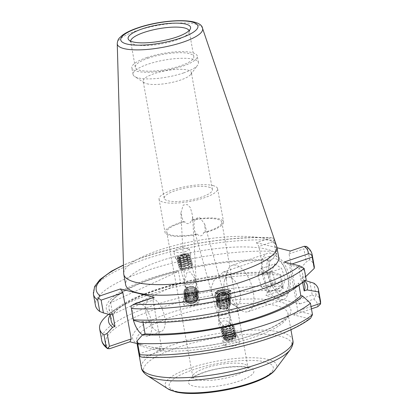 <?xml version="1.0" encoding="UTF-8"?>
<svg xmlns="http://www.w3.org/2000/svg" width="414" height="414" viewBox="0 0 414 414"><rect width="100%" height="100%" fill="white"/><g stroke="black" fill="none" stroke-linecap="round" stroke-linejoin="round"><path stroke-width="0.31" stroke-dasharray="2.07 1.55" d="M311.442 308.865L293.65 314.914L309.206 318.739A107.645 27.909 169.8 0 1 269.24 338.088A107.645 27.909 169.8 0 1 143.467 357.039L163.773 350.135L156.611 348.376A80.451 20.86 -10.2 0 0 254.703 334.507A80.451 20.86 -10.2 0 0 278.286 301.288A80.451 20.86 -10.2 0 0 168.695 313.341A80.451 20.86 -10.2 0 0 137.091 343.573A3.498 3.229 -60 0 1 139.44 343.868L139.44 343.868A3.498 3.229 -60 0 1 140.936 346.042A76.952 19.955 169.8 0 1 136.563 340.877A76.952 19.955 169.8 0 1 171.163 317.129A76.952 19.955 169.8 0 1 275.988 305.599A76.952 19.955 169.8 0 1 288.03 313.626A76.952 19.955 169.8 0 1 253.43 337.374A76.952 19.955 169.8 0 1 159.602 350.637L148.486 348.241L140.936 346.042M142.494 334.952A17.491 8.492 -108.8 0 0 145.086 336.163A17.491 8.492 -108.8 0 0 147.726 336.101A17.491 8.492 -108.8 0 0 150.887 319.323A17.491 8.492 -108.8 0 0 139.104 302.919A17.491 8.492 -108.8 0 0 138.105 302.763M158.402 331.635A17.491 8.492 -108.8 0 0 161.041 331.573A17.491 8.492 -108.8 0 0 164.208 314.795A17.491 8.492 -108.8 0 0 152.419 298.39A17.491 8.492 -108.8 0 0 149.78 298.453A17.491 8.492 -108.8 0 0 146.618 315.23A17.491 8.492 -108.8 0 0 158.402 331.635M218.685 317.864C218.157 317.145 218.985 316.384 221.169 315.582C225.144 314.485 228.011 314.397 229.77 315.333L230.081 317.993L227.778 326.682L224.445 327.443L219.12 319.779L218.685 317.864C220.445 318.796 223.312 318.713 227.286 317.616C229.47 316.813 230.298 316.053 229.77 315.333L229.335 313.419L224.01 305.755L220.678 306.515L218.375 315.204L218.913 325.192A5.77 4.036 -3.1 0 0 222.039 328.55A5.77 4.036 -3.1 0 0 227.855 328.167A5.77 4.036 -3.1 0 0 230.438 324.571A5.77 4.036 -3.1 0 0 227.307 321.212A5.77 4.036 -3.1 0 0 221.49 321.6A5.77 4.036 -3.1 0 0 218.913 325.192M218.152 294.416A5.77 4.036 -3.1 0 0 217.371 296.626A5.77 4.036 -3.1 0 0 220.496 299.979A5.77 4.036 -3.1 0 0 226.313 299.596A5.77 4.036 -3.1 0 0 228.895 296A5.77 4.036 -3.1 0 0 227.027 293.226M228.895 296L229.77 315.333M216.118 294.018A7.871 5.506 -3.1 0 0 215.275 296.74A7.871 5.506 -3.1 0 0 219.539 301.314A7.871 5.506 -3.1 0 0 227.472 300.792A7.871 5.506 -3.1 0 0 230.991 295.891A7.871 5.506 -3.1 0 0 228.932 292.434M203.75 232.508A27.981 7.255 -10.2 0 0 221.832 222.22A27.981 7.255 -10.2 0 0 217.448 219.301A27.981 7.255 -10.2 0 0 191.578 220.3L190.202 222.685C188.153 224.155 186.362 223.876 184.83 221.842A27.981 7.255 -10.2 0 0 166.749 232.13A27.981 7.255 -10.2 0 0 171.132 235.048A27.981 7.255 -10.2 0 0 197.002 234.05L199.113 235.726C201.514 236.223 203.062 235.152 203.75 232.508L205.328 232.575L204.651 224.041L199.584 217.303L195.75 218.53L193.959 222.277L194.435 230.407L196.117 234.676A29.73 7.711 169.8 0 1 169.683 235.54A29.73 7.711 169.8 0 1 165.031 232.44A29.73 7.711 169.8 0 1 183.252 221.775L180.892 213.019L183.236 205.018L187.361 204.563L190.357 207.611L192.603 215.808L192.463 219.674A29.73 7.711 169.8 0 1 218.897 218.809A29.73 7.711 169.8 0 1 223.55 221.909A29.73 7.711 169.8 0 1 205.328 232.575M236.001 345.499L239.618 342.766L234.039 341.509L227.653 342.725L224.036 345.462L229.615 346.715L236.001 345.499M227.188 341.027A7.871 1.972 164.6 0 0 237.827 336.277A7.871 1.972 164.6 0 0 233.299 335.713A7.871 1.972 164.6 0 0 222.654 340.468A7.871 1.972 164.6 0 0 227.188 341.027M274.958 255.495A20.985 10.19 71.2 0 1 289.101 275.181A20.985 10.19 71.2 0 1 285.303 295.311A20.985 10.19 71.2 0 1 282.136 295.394A20.985 10.19 71.2 0 1 267.998 275.708A20.985 10.19 71.2 0 1 271.796 255.573A20.985 10.19 71.2 0 1 274.958 255.495M226.903 271.832L230.381 274.549L232.207 279.895L237.538 309.501L236.668 311.851L234.081 311.732L222.732 305.967L212.325 294.654L211.383 287.233L213.934 280.423L223.156 272.107L226.903 271.832M195.977 281.442C196.505 282.162 195.677 282.922 193.493 283.725C189.524 284.827 186.652 284.91 184.892 283.973L185.327 285.893L190.652 293.552L193.985 292.791L196.288 284.102L195.977 281.442C194.218 280.511 191.351 280.594 187.376 281.691C185.193 282.493 184.365 283.254 184.892 283.973L184.582 281.313L186.885 272.624L190.217 271.863L195.543 279.528L196.169 281.83L192.603 215.808M191.185 295.498A5.77 1.449 -15.4 0 1 187.868 295.084A5.77 1.449 -15.4 0 1 195.672 291.596A5.77 1.449 -15.4 0 1 198.994 292.01A5.77 1.449 -15.4 0 1 191.185 295.498M180.866 258.119A5.77 1.449 -15.4 0 1 177.544 257.705A5.77 1.449 -15.4 0 1 185.348 254.222A5.77 1.449 -15.4 0 1 188.67 254.636A5.77 1.449 -15.4 0 1 180.866 258.119M185.57 299.664A5.77 4.036 176.9 0 1 188.153 296.067A5.77 4.036 176.9 0 1 193.969 295.684A5.77 4.036 176.9 0 1 197.095 299.043A5.77 4.036 176.9 0 1 194.518 302.634A5.77 4.036 176.9 0 1 188.701 303.022A5.77 4.036 176.9 0 1 185.57 299.664L184.892 283.973M185.658 251.686L179.272 252.902L173.689 251.645L177.311 248.912L183.697 247.696L189.276 248.954L185.658 251.686M180.049 258.828A7.871 1.972 -15.4 0 1 175.52 258.264A7.871 1.972 -15.4 0 1 186.16 253.513A7.871 1.972 -15.4 0 1 190.694 254.077A7.871 1.972 -15.4 0 1 180.049 258.828M184.83 221.842L183.252 221.775M187.397 302.355L183.754 304.937L189.136 306.355L195.744 305.128L199.388 302.541L194.006 301.123L187.397 302.355M195.672 303.829A7.871 5.506 176.9 0 1 187.744 304.352A7.871 5.506 176.9 0 1 183.474 299.777A7.871 5.506 176.9 0 1 186.993 294.877A7.871 5.506 176.9 0 1 194.927 294.349A7.871 5.506 176.9 0 1 199.191 298.929A7.871 5.506 176.9 0 1 195.672 303.829M212.915 185.56A29.73 7.711 169.8 0 1 217.567 188.66A29.73 7.711 169.8 0 1 197.245 199.879A29.73 7.711 169.8 0 1 163.701 202.291A29.73 7.711 169.8 0 1 159.048 199.191A29.73 7.711 169.8 0 1 179.371 187.972A29.73 7.711 169.8 0 1 212.915 185.56M143.467 357.039L142.214 357.184M183.516 72.952A33.229 8.616 -10.2 0 0 197.669 65.189A33.229 8.616 -10.2 0 0 198.461 62.695A33.229 8.616 -10.2 0 0 193.255 59.233A33.229 8.616 -10.2 0 0 147.995 64.211A33.229 8.616 -10.2 0 0 133.049 74.468A33.229 8.616 -10.2 0 0 134.659 76.528A33.229 8.616 -10.2 0 0 138.25 77.93A33.229 8.616 -10.2 0 0 183.516 72.952M146.986 83.783A24.483 6.35 -10.2 0 0 171.432 82.541A24.483 6.35 -10.2 0 0 190.766 74.396A24.483 6.35 -10.2 0 0 191.351 72.559A24.483 6.35 -10.2 0 0 187.516 70.002A24.483 6.35 -10.2 0 0 159.892 71.989A24.483 6.35 -10.2 0 0 143.151 81.227A24.483 6.35 -10.2 0 0 144.341 82.748A24.483 6.35 -10.2 0 0 146.986 83.783M208.573 187.035A24.483 6.35 169.8 0 1 212.408 189.591A24.483 6.35 169.8 0 1 195.667 198.829A24.483 6.35 169.8 0 1 168.043 200.816A24.483 6.35 169.8 0 1 164.208 198.265A24.483 6.35 169.8 0 1 180.949 189.022A24.483 6.35 169.8 0 1 208.573 187.035M130.658 41.141A29.73 7.711 -10.2 0 0 130.689 41.597A29.73 7.711 -10.2 0 0 131.254 42.709A29.73 7.711 -10.2 0 0 175.846 40.241A29.73 7.711 -10.2 0 0 189.074 32.308A29.73 7.711 -10.2 0 0 189.214 31.066A29.73 7.711 -10.2 0 0 189.084 30.631M148.667 58.022A29.73 7.711 -10.2 0 0 135.295 67.197A29.73 7.711 -10.2 0 0 151.151 71.136A29.73 7.711 -10.2 0 0 180.452 65.842A29.73 7.711 -10.2 0 0 193.819 56.666A29.73 7.711 -10.2 0 0 177.963 52.728A29.73 7.711 -10.2 0 0 148.667 58.022M146.794 57.562A33.229 8.616 -10.2 0 0 131.854 67.818A33.229 8.616 -10.2 0 0 149.573 72.217A33.229 8.616 -10.2 0 0 182.32 66.302A33.229 8.616 -10.2 0 0 197.261 56.045A33.229 8.616 -10.2 0 0 179.541 51.646A33.229 8.616 -10.2 0 0 146.794 57.562M278.7 257.296A77.739 20.157 -10.2 0 0 237.243 247.003A77.739 20.157 -10.2 0 0 160.632 260.836A77.739 20.157 -10.2 0 0 125.675 284.827M276.599 245.973A77.739 20.157 -10.2 0 0 158.733 250.279A77.739 20.157 -10.2 0 0 123.698 273.483M93.398 294.069A111.143 28.82 169.8 0 1 143.373 259.764A111.143 28.82 169.8 0 1 274.632 240.28L276.656 251.546L276.19 254.538L271.103 260.158L268.769 260.949L271.015 273.416L273.344 272.624A101.078 26.206 -10.2 0 0 154.018 290.349A101.078 26.206 -10.2 0 0 117.819 307.498A101.078 26.206 -10.2 0 0 110.16 315.142M273.344 272.624L279.75 274.342L280.889 275.062A111.143 28.82 -10.2 0 0 149.635 294.545A111.143 28.82 -10.2 0 0 109.829 313.403A111.143 28.82 -10.2 0 0 108.634 314.314M143.011 322.34L142.84 321.404A98.377 25.508 -10.2 0 0 258.393 304.119A98.377 25.508 -10.2 0 0 298.587 283.129L298.955 285.168M228 340.318A5.77 1.449 164.6 0 0 235.804 336.836A5.77 1.449 164.6 0 0 232.482 336.422A5.77 1.449 164.6 0 0 224.678 339.91A5.77 1.449 164.6 0 0 228 340.318M196.117 234.676L197.002 234.05M109.622 348.712A107.645 27.909 169.8 0 1 154.158 309.765A107.645 27.909 169.8 0 1 279.931 290.814L265.995 295.549L267.268 292.688L258.952 246.47L256.483 242.687L270.42 237.946A107.645 27.909 -10.2 0 0 144.646 256.903A107.645 27.909 -10.2 0 0 123.465 265.26M309.853 281.748L312.244 295.037L297.371 300.093L299.834 303.881L265.995 295.549M299.834 303.881L313.776 299.141A107.645 27.909 169.8 0 1 317.74 306.722M268.769 260.949A98.377 25.508 -10.2 0 0 163.194 275.062A98.377 25.508 -10.2 0 0 108.985 308.596A98.377 25.508 -10.2 0 0 112.737 313.993M271.015 273.416A98.377 25.508 -10.2 0 0 165.44 287.528A98.377 25.508 -10.2 0 0 111.226 321.067M110.647 302.727A98.377 25.508 169.8 0 1 178.465 271.351L180.556 282.99A98.377 25.508 169.8 0 0 112.737 314.361L110.647 302.727L178.465 271.351M256.483 242.687L276.976 247.727M276.656 251.546A111.143 28.82 -10.2 0 0 157.092 267.32A111.143 28.82 -10.2 0 0 95.427 305.335M296.036 287.326A101.078 26.206 -10.2 0 0 300.46 283.595L298.587 283.129M306.2 279.724L300.46 283.595M271.103 260.158A101.078 26.206 -10.2 0 0 151.778 277.882A101.078 26.206 -10.2 0 0 110.409 314.79M142.84 321.404L140.512 322.195M280.889 275.062L282.948 286.498A111.143 28.82 -10.2 0 0 163.38 302.267A111.143 28.82 -10.2 0 0 101.715 340.282M314.2 265.974A111.143 28.82 -10.2 0 0 309.693 259.676L307.664 248.41A111.143 28.82 169.8 0 1 312.172 254.703M302.629 282.451L301.909 278.446L304.818 277.458A101.078 26.206 -10.2 0 0 301.206 267.568L306.288 261.943L309.693 259.676M304.818 277.458L305.651 276.671M301.909 278.446A98.377 25.508 -10.2 0 0 302.629 273.757A98.377 25.508 -10.2 0 0 298.872 268.36L301.206 267.568M304.87 286.224A98.377 25.508 -10.2 0 0 301.118 280.827L298.872 268.36M304.621 280.971A101.078 26.206 -10.2 0 0 303.446 280.035L301.118 280.827M305.227 280.506L303.446 280.035M320.488 300.921A111.143 28.82 -10.2 0 0 315.98 294.628L313.921 283.192M276.19 254.538L273.825 241.414L258.952 246.47M267.268 292.688L282.141 287.626L279.75 274.342M290.323 251.013L289.055 253.88L297.371 300.093M289.055 253.88L303.928 248.824L306.288 261.943M312.487 314.676L297.816 311.064L289.505 264.846L304.171 268.458M293.65 314.914L297.816 311.064L311.033 306.572M292.03 263.987L289.505 264.846L284.139 262.046M133.52 320.322L131.217 307.54L152.989 300.134L161.305 346.352L139.534 353.753L137.205 340.8M135.031 303.809A17.491 8.492 -108.8 0 0 132.32 313.714M152.989 300.134L154.262 297.273M159.602 350.637A3.498 2.458 95.2 0 0 157.522 348.215A3.498 2.458 95.2 0 0 156.611 348.376L137.722 343.724M163.773 350.135L161.305 346.352M131.217 307.54L130.943 306.034M140.046 356.614L139.534 353.753M306.365 246.361L303.928 248.824M306.484 246.459L307.664 248.41M315.98 294.628L315.535 296.755L313.776 299.141M312.244 295.037L315.535 296.755M273.825 241.414L274.084 238.573M274.089 238.485L271.667 237.807L270.42 237.946M279.931 290.814L283.14 288.781L282.141 287.626M283.14 288.781L282.948 286.498M310.531 318.356L309.206 318.739M112.737 314.361L180.556 282.99M192.463 219.674L191.578 220.3M151.4 347.092L157.522 348.215C182.212 350.705 224.895 344.696 254.175 334.522C267.206 330.03 276.723 325.476 282.726 320.85L287.125 316.425L288.03 313.626L290.933 329.741M186.44 289.236A4.373 3.058 176.9 0 1 189.757 286.426A4.373 3.058 176.9 0 1 191.506 286.333A4.373 3.058 176.9 0 1 195.149 289.51A4.373 3.058 176.9 0 1 190.43 292.434A4.373 3.058 176.9 0 1 186.44 289.236M191.413 286.338A6.433 4.502 176.9 0 1 191.925 286.369A6.433 4.502 176.9 0 1 197.281 291.042A6.433 4.502 176.9 0 1 190.337 295.348A6.433 4.502 176.9 0 1 184.468 290.644A6.433 4.502 176.9 0 1 189.348 286.509A6.433 4.502 176.9 0 1 191.413 286.338M190.424 295.187A5.63 3.943 176.9 0 1 185.291 291.068A5.63 3.943 176.9 0 1 191.366 287.3A5.63 3.943 176.9 0 1 196.505 291.42A5.63 3.943 176.9 0 1 190.424 295.187M183.966 291.704A6.997 4.896 176.9 0 1 191.516 287.026A6.997 4.896 176.9 0 1 197.918 291.549A6.997 4.896 176.9 0 1 197.897 292.144A6.997 4.896 176.9 0 1 190.347 296.822A6.997 4.896 176.9 0 1 183.945 292.3A6.997 4.896 176.9 0 1 183.966 291.704M191.527 287.171A6.997 4.896 176.9 0 1 197.928 291.694A6.997 4.896 176.9 0 1 197.908 292.289A6.997 4.896 176.9 0 1 190.357 296.967A6.997 4.896 176.9 0 1 183.956 292.45A6.997 4.896 176.9 0 1 183.976 291.854A6.997 4.896 176.9 0 1 191.527 287.171M190.507 296.698A5.63 3.943 176.9 0 1 185.368 292.579A5.63 3.943 176.9 0 1 191.449 288.812A5.63 3.943 176.9 0 1 196.583 292.931A5.63 3.943 176.9 0 1 190.507 296.698M184.049 293.215A6.997 4.896 176.9 0 1 191.599 288.537A6.997 4.896 176.9 0 1 198.001 293.055A6.997 4.896 176.9 0 1 197.98 293.65A6.997 4.896 176.9 0 1 190.43 298.334A6.997 4.896 176.9 0 1 184.028 293.811A6.997 4.896 176.9 0 1 184.049 293.215M191.61 288.682A6.997 4.896 176.9 0 1 198.006 293.205A6.997 4.896 176.9 0 1 197.99 293.8A6.997 4.896 176.9 0 1 190.435 298.478A6.997 4.896 176.9 0 1 184.039 293.956A6.997 4.896 176.9 0 1 184.054 293.36A6.997 4.896 176.9 0 1 191.61 288.682M190.59 298.204A5.63 3.943 176.9 0 1 185.451 294.085A5.63 3.943 176.9 0 1 191.532 290.317A5.63 3.943 176.9 0 1 196.666 294.437A5.63 3.943 176.9 0 1 190.59 298.204M184.132 294.727A6.997 4.896 176.9 0 1 191.682 290.043A6.997 4.896 176.9 0 1 198.083 294.566A6.997 4.896 176.9 0 1 198.063 295.161A6.997 4.896 176.9 0 1 190.512 299.839A6.997 4.896 176.9 0 1 184.111 295.322A6.997 4.896 176.9 0 1 184.132 294.727M191.687 290.193A6.997 4.896 176.9 0 1 198.089 294.711A6.997 4.896 176.9 0 1 198.068 295.306A6.997 4.896 176.9 0 1 190.518 299.99A6.997 4.896 176.9 0 1 184.116 295.467A6.997 4.896 176.9 0 1 184.137 294.871A6.997 4.896 176.9 0 1 191.687 290.193M190.668 299.715A5.63 3.943 176.9 0 1 185.534 295.596A5.63 3.943 176.9 0 1 191.61 291.829A5.63 3.943 176.9 0 1 196.748 295.948A5.63 3.943 176.9 0 1 190.668 299.715M184.209 296.233A6.997 4.896 176.9 0 1 191.765 291.554A6.997 4.896 176.9 0 1 198.161 296.077A6.997 4.896 176.9 0 1 198.146 296.672A6.997 4.896 176.9 0 1 190.59 301.351A6.997 4.896 176.9 0 1 184.194 296.828A6.997 4.896 176.9 0 1 184.209 296.233M191.77 291.699A6.997 4.896 176.9 0 1 198.171 296.222A6.997 4.896 176.9 0 1 198.151 296.817A6.997 4.896 176.9 0 1 190.6 301.495A6.997 4.896 176.9 0 1 184.199 296.978A6.997 4.896 176.9 0 1 184.22 296.383A6.997 4.896 176.9 0 1 191.77 291.699M190.75 301.221A5.63 3.943 176.9 0 1 185.617 297.107A5.63 3.943 176.9 0 1 191.692 293.34A5.63 3.943 176.9 0 1 196.831 297.459A5.63 3.943 176.9 0 1 190.75 301.221M184.292 297.744A6.997 4.896 176.9 0 1 191.842 293.065A6.997 4.896 176.9 0 1 198.244 297.583A6.997 4.896 176.9 0 1 198.223 298.178A6.997 4.896 176.9 0 1 190.673 302.862A6.997 4.896 176.9 0 1 184.271 298.339A6.997 4.896 176.9 0 1 184.292 297.744M191.853 293.21A6.997 4.896 176.9 0 1 198.254 297.733A6.997 4.896 176.9 0 1 198.234 298.328A6.997 4.896 176.9 0 1 190.683 303.007A6.997 4.896 176.9 0 1 184.282 298.484A6.997 4.896 176.9 0 1 184.302 297.889A6.997 4.896 176.9 0 1 191.853 293.21M190.833 302.732A5.63 3.943 176.9 0 1 185.695 298.613A5.63 3.943 176.9 0 1 191.775 294.846A5.63 3.943 176.9 0 1 196.909 298.965A5.63 3.943 176.9 0 1 190.833 302.732M191.842 294.721A6.246 4.373 -3.1 0 0 185.099 298.903A6.246 4.373 -3.1 0 0 190.797 303.472A6.246 4.373 -3.1 0 0 197.54 299.291A6.246 4.373 -3.1 0 0 191.842 294.721M185.726 299.177A5.63 3.943 176.9 0 1 191.806 295.41A5.63 3.943 176.9 0 1 196.94 299.529A5.63 3.943 176.9 0 1 190.864 303.296A5.63 3.943 176.9 0 1 185.726 299.177M189.617 296.838L193.638 296.967L195.356 299.477L193.053 301.863L189.032 301.739L187.314 299.224L189.617 296.838L189.415 293.096L187.112 295.482L187.314 299.224M189.032 301.739L188.831 297.997L187.112 295.482M188.831 297.997L192.852 298.121L193.053 301.863M192.852 298.121L195.154 295.736L195.356 299.477M189.415 293.096L193.436 293.221L195.154 295.736M193.436 293.221L193.638 296.967M230.722 323.976A4.373 1.097 164.6 0 0 230.629 323.919A4.373 1.097 164.6 0 0 226.344 324.26A4.373 1.097 164.6 0 0 222.489 326.165A4.373 1.097 164.6 0 0 222.546 326.656A4.373 1.097 164.6 0 0 227.7 326.139A4.373 1.097 164.6 0 0 230.722 323.976M225.599 326.025A6.433 1.615 164.6 0 0 221.066 328.493A6.433 1.615 164.6 0 0 221.148 329.208A6.433 1.615 164.6 0 0 221.562 329.404A6.433 1.615 164.6 0 0 228.735 328.452A6.433 1.615 164.6 0 0 233.087 326.222A6.433 1.615 164.6 0 0 233.18 325.269A6.433 1.615 164.6 0 0 233.046 325.181A6.433 1.615 164.6 0 0 225.599 326.025M228.683 328.825A5.63 1.413 164.6 0 0 232.492 326.874A5.63 1.413 164.6 0 0 232.218 325.87A5.63 1.413 164.6 0 0 225.94 326.703A5.63 1.413 164.6 0 0 222.132 328.654A5.63 1.413 164.6 0 0 222.406 329.658A5.63 1.413 164.6 0 0 228.683 328.825M234.096 326.511A6.997 1.754 164.6 0 0 233.651 326.299A6.997 1.754 164.6 0 0 225.853 327.339A6.997 1.754 164.6 0 0 221.117 329.761A6.997 1.754 164.6 0 0 220.812 330.517A6.997 1.754 164.6 0 0 221.014 330.796A6.997 1.754 164.6 0 0 229.263 329.974A6.997 1.754 164.6 0 0 234.298 326.791A6.997 1.754 164.6 0 0 234.096 326.511M225.909 327.531A6.997 1.754 164.6 0 0 220.869 330.708A6.997 1.754 164.6 0 0 221.071 330.988A6.997 1.754 164.6 0 0 221.521 331.205A6.997 1.754 164.6 0 0 229.315 330.165A6.997 1.754 164.6 0 0 234.05 327.743A6.997 1.754 164.6 0 0 234.355 326.982A6.997 1.754 164.6 0 0 234.153 326.703A6.997 1.754 164.6 0 0 225.909 327.531M229.227 330.802A5.63 1.413 164.6 0 0 233.041 328.851A5.63 1.413 164.6 0 0 232.761 327.841A5.63 1.413 164.6 0 0 226.484 328.68A5.63 1.413 164.6 0 0 222.675 330.626A5.63 1.413 164.6 0 0 222.955 331.635A5.63 1.413 164.6 0 0 229.227 330.802M234.645 328.488A6.997 1.754 164.6 0 0 234.195 328.276A6.997 1.754 164.6 0 0 226.401 329.311A6.997 1.754 164.6 0 0 221.666 331.733A6.997 1.754 164.6 0 0 221.361 332.494A6.997 1.754 164.6 0 0 221.562 332.773A6.997 1.754 164.6 0 0 229.806 331.945A6.997 1.754 164.6 0 0 234.847 328.768A6.997 1.754 164.6 0 0 234.645 328.488M226.453 329.503A6.997 1.754 164.6 0 0 221.412 332.685A6.997 1.754 164.6 0 0 221.614 332.965A6.997 1.754 164.6 0 0 222.064 333.177A6.997 1.754 164.6 0 0 229.858 332.142A6.997 1.754 164.6 0 0 234.593 329.715A6.997 1.754 164.6 0 0 234.898 328.959A6.997 1.754 164.6 0 0 234.697 328.68A6.997 1.754 164.6 0 0 226.453 329.503M229.775 332.773A5.63 1.413 164.6 0 0 233.584 330.822A5.63 1.413 164.6 0 0 233.305 329.818A5.63 1.413 164.6 0 0 227.032 330.651A5.63 1.413 164.6 0 0 223.218 332.602A5.63 1.413 164.6 0 0 223.498 333.612A5.63 1.413 164.6 0 0 229.775 332.773M235.188 330.46A6.997 1.754 164.6 0 0 234.738 330.248A6.997 1.754 164.6 0 0 226.944 331.288A6.997 1.754 164.6 0 0 222.209 333.71A6.997 1.754 164.6 0 0 221.904 334.465A6.997 1.754 164.6 0 0 222.106 334.745A6.997 1.754 164.6 0 0 230.35 333.922A6.997 1.754 164.6 0 0 235.39 330.739A6.997 1.754 164.6 0 0 235.188 330.46M226.996 331.479A6.997 1.754 164.6 0 0 221.956 334.657A6.997 1.754 164.6 0 0 222.163 334.936A6.997 1.754 164.6 0 0 222.608 335.154A6.997 1.754 164.6 0 0 230.407 334.114A6.997 1.754 164.6 0 0 235.136 331.692A6.997 1.754 164.6 0 0 235.447 330.936A6.997 1.754 164.6 0 0 235.24 330.651A6.997 1.754 164.6 0 0 226.996 331.479M230.319 334.75A5.63 1.413 164.6 0 0 234.127 332.799A5.63 1.413 164.6 0 0 233.853 331.79A5.63 1.413 164.6 0 0 227.576 332.628A5.63 1.413 164.6 0 0 223.767 334.579A5.63 1.413 164.6 0 0 224.041 335.583A5.63 1.413 164.6 0 0 230.319 334.75M235.737 332.437A6.997 1.754 164.6 0 0 235.287 332.225A6.997 1.754 164.6 0 0 227.488 333.26A6.997 1.754 164.6 0 0 222.758 335.682A6.997 1.754 164.6 0 0 222.453 336.442A6.997 1.754 164.6 0 0 222.654 336.722A6.997 1.754 164.6 0 0 230.898 335.899A6.997 1.754 164.6 0 0 235.939 332.716A6.997 1.754 164.6 0 0 235.737 332.437M227.545 333.451A6.997 1.754 164.6 0 0 222.504 336.634A6.997 1.754 164.6 0 0 222.706 336.913A6.997 1.754 164.6 0 0 223.156 337.125A6.997 1.754 164.6 0 0 230.95 336.09A6.997 1.754 164.6 0 0 235.685 333.668A6.997 1.754 164.6 0 0 235.99 332.908A6.997 1.754 164.6 0 0 235.789 332.628A6.997 1.754 164.6 0 0 227.545 333.451M230.862 336.722A5.63 1.413 164.6 0 0 234.676 334.771A5.63 1.413 164.6 0 0 234.396 333.767A5.63 1.413 164.6 0 0 228.119 334.6A5.63 1.413 164.6 0 0 224.31 336.551A5.63 1.413 164.6 0 0 224.59 337.56A5.63 1.413 164.6 0 0 230.862 336.722M236.28 334.409A6.997 1.754 164.6 0 0 235.83 334.196A6.997 1.754 164.6 0 0 228.036 335.236A6.997 1.754 164.6 0 0 223.301 337.658A6.997 1.754 164.6 0 0 222.996 338.414A6.997 1.754 164.6 0 0 223.198 338.693A6.997 1.754 164.6 0 0 231.442 337.871A6.997 1.754 164.6 0 0 236.482 334.693A6.997 1.754 164.6 0 0 236.28 334.409M228.088 335.428A6.997 1.754 164.6 0 0 223.048 338.605A6.997 1.754 164.6 0 0 223.249 338.89A6.997 1.754 164.6 0 0 223.7 339.102A6.997 1.754 164.6 0 0 231.493 338.062A6.997 1.754 164.6 0 0 236.228 335.64A6.997 1.754 164.6 0 0 236.534 334.885A6.997 1.754 164.6 0 0 236.332 334.605A6.997 1.754 164.6 0 0 228.088 335.428M231.41 338.699A5.63 1.413 164.6 0 0 235.219 336.748A5.63 1.413 164.6 0 0 234.94 335.738A5.63 1.413 164.6 0 0 228.668 336.577A5.63 1.413 164.6 0 0 224.854 338.528A5.63 1.413 164.6 0 0 225.133 339.532A5.63 1.413 164.6 0 0 231.41 338.699M228.626 336.861A6.246 1.568 -15.4 0 1 235.592 335.935A6.246 1.568 -15.4 0 1 235.99 336.127A6.246 1.568 -15.4 0 1 235.721 337.229A6.246 1.568 -15.4 0 1 231.669 339.216A6.246 1.568 -15.4 0 1 224.952 340.204A6.246 1.568 -15.4 0 1 224.305 339.951A6.246 1.568 -15.4 0 1 224.398 339.025A6.246 1.568 -15.4 0 1 228.626 336.861M235.509 336.649A5.63 1.413 164.6 0 0 228.87 337.312A5.63 1.413 164.6 0 0 224.978 340.096A5.63 1.413 164.6 0 0 225.558 340.324A5.63 1.413 164.6 0 0 230.619 339.734A5.63 1.413 164.6 0 0 235.261 337.643A5.63 1.413 164.6 0 0 235.509 336.649M231.276 337.094L227.503 338.331L226.463 339.609L229.206 339.651L232.984 338.414L234.019 337.136L231.276 337.094L229.925 332.199L232.668 332.24L234.019 337.136M232.984 338.414L231.628 333.518L232.668 332.24M231.628 333.518L227.85 334.755L229.206 339.651M227.85 334.755L225.112 334.714L226.463 339.609M229.925 332.199L226.147 333.436L225.112 334.714M226.147 333.436L227.503 338.331M268.676 268.934A17.616 8.554 71.2 0 1 274.078 258.543A17.616 8.554 71.2 0 1 284.796 268.246A17.616 8.554 71.2 0 1 287.885 277.344A17.616 8.554 71.2 0 1 288.423 281.955A17.616 8.554 71.2 0 1 279.062 291.042A17.616 8.554 71.2 0 1 268.676 268.934M261.544 267.511A24.483 11.892 71.2 0 1 267.387 253.378A24.483 11.892 71.2 0 1 283.947 266.559A24.483 11.892 71.2 0 1 288.248 279.196A24.483 11.892 71.2 0 1 288.988 285.608A24.483 11.892 71.2 0 1 283.145 299.741A24.483 11.892 71.2 0 1 269.24 291.14A24.483 11.892 71.2 0 1 261.544 267.511M226.468 279.434A24.483 11.892 71.2 0 1 227.384 271.336A24.483 11.892 71.2 0 1 232.311 265.302A24.483 11.892 71.2 0 1 246.216 273.902A24.483 11.892 71.2 0 1 253.911 297.537A24.483 11.892 71.2 0 1 248.069 311.664A24.483 11.892 71.2 0 1 240.493 309.884A24.483 11.892 71.2 0 1 226.468 279.434M223.896 285.696A14.868 7.219 71.2 0 1 224.455 280.78A14.868 7.219 71.2 0 1 233.553 279.471A14.868 7.219 71.2 0 1 240.56 296.688A14.868 7.219 71.2 0 1 232.409 304.186A14.868 7.219 71.2 0 1 223.896 285.696M274.849 263.909L281.639 268.391L285.339 279.921L282.25 286.974L275.46 282.498L271.76 270.963L274.849 263.909L260.955 268.634L257.86 275.688L271.76 270.963M275.46 282.498L261.56 287.223L257.86 275.688M261.56 287.223L268.355 291.699L282.25 286.974M268.355 291.699L271.444 284.646L285.339 279.921M260.955 268.634L267.744 273.116L271.444 284.646M267.744 273.116L281.639 268.391M186.207 268.231A4.373 1.097 -15.4 0 1 190.859 268.375A4.373 1.097 -15.4 0 1 187.216 270.223A4.373 1.097 -15.4 0 1 182.719 270.627A4.373 1.097 -15.4 0 1 186.207 268.231M192.35 265.514A6.433 1.615 -15.4 0 1 192.282 266.052A6.433 1.615 -15.4 0 1 186.921 268.769A6.433 1.615 -15.4 0 1 180.302 269.359A6.433 1.615 -15.4 0 1 180.007 269.09A6.433 1.615 -15.4 0 1 180.261 268.319A6.433 1.615 -15.4 0 1 185.436 265.835A6.433 1.615 -15.4 0 1 191.785 265.136A6.433 1.615 -15.4 0 1 192.35 265.514M180.633 268.344A5.63 1.413 -15.4 0 1 180.851 267.667A5.63 1.413 -15.4 0 1 185.658 265.415A5.63 1.413 -15.4 0 1 190.942 264.882A5.63 1.413 -15.4 0 1 191.439 265.214A5.63 1.413 -15.4 0 1 191.216 265.886A5.63 1.413 -15.4 0 1 186.409 268.137A5.63 1.413 -15.4 0 1 181.13 268.676A5.63 1.413 -15.4 0 1 180.633 268.344M184.98 264.292A6.997 1.754 -15.4 0 1 192.5 263.941A6.997 1.754 -15.4 0 1 192.531 264.023A6.997 1.754 -15.4 0 1 192.225 264.784A6.997 1.754 -15.4 0 1 186.595 267.48A6.997 1.754 -15.4 0 1 179.697 268.241A6.997 1.754 -15.4 0 1 179.081 267.832A6.997 1.754 -15.4 0 1 179.045 267.749A6.997 1.754 -15.4 0 1 184.98 264.292M192.448 263.749A6.997 1.754 -15.4 0 1 192.479 263.832A6.997 1.754 -15.4 0 1 186.543 267.289A6.997 1.754 -15.4 0 1 179.024 267.641A6.997 1.754 -15.4 0 1 178.993 267.558A6.997 1.754 -15.4 0 1 179.298 266.802A6.997 1.754 -15.4 0 1 184.929 264.101A6.997 1.754 -15.4 0 1 191.827 263.34A6.997 1.754 -15.4 0 1 192.448 263.749M180.09 266.368A5.63 1.413 -15.4 0 1 180.307 265.695A5.63 1.413 -15.4 0 1 185.115 263.444A5.63 1.413 -15.4 0 1 190.393 262.906A5.63 1.413 -15.4 0 1 190.89 263.237A5.63 1.413 -15.4 0 1 190.673 263.915A5.63 1.413 -15.4 0 1 185.865 266.166A5.63 1.413 -15.4 0 1 180.587 266.699A5.63 1.413 -15.4 0 1 180.09 266.368M184.437 262.321A6.997 1.754 -15.4 0 1 191.956 261.969A6.997 1.754 -15.4 0 1 191.987 262.052A6.997 1.754 -15.4 0 1 191.682 262.807A6.997 1.754 -15.4 0 1 186.052 265.509A6.997 1.754 -15.4 0 1 179.153 266.269A6.997 1.754 -15.4 0 1 178.532 265.86A6.997 1.754 -15.4 0 1 178.501 265.772A6.997 1.754 -15.4 0 1 184.437 262.321M191.899 261.772A6.997 1.754 -15.4 0 1 191.936 261.86A6.997 1.754 -15.4 0 1 186 265.317A6.997 1.754 -15.4 0 1 178.481 265.664A6.997 1.754 -15.4 0 1 178.45 265.581A6.997 1.754 -15.4 0 1 178.755 264.825A6.997 1.754 -15.4 0 1 184.38 262.124A6.997 1.754 -15.4 0 1 191.284 261.363A6.997 1.754 -15.4 0 1 191.899 261.772M179.541 264.396A5.63 1.413 -15.4 0 1 179.764 263.718A5.63 1.413 -15.4 0 1 184.566 261.467A5.63 1.413 -15.4 0 1 189.85 260.934A5.63 1.413 -15.4 0 1 190.347 261.265A5.63 1.413 -15.4 0 1 190.124 261.938A5.63 1.413 -15.4 0 1 185.322 264.189A5.63 1.413 -15.4 0 1 180.038 264.727A5.63 1.413 -15.4 0 1 179.541 264.396M183.888 260.344A6.997 1.754 -15.4 0 1 191.408 259.992A6.997 1.754 -15.4 0 1 191.444 260.075A6.997 1.754 -15.4 0 1 191.133 260.836A6.997 1.754 -15.4 0 1 185.508 263.532A6.997 1.754 -15.4 0 1 178.605 264.292A6.997 1.754 -15.4 0 1 177.989 263.884A6.997 1.754 -15.4 0 1 177.953 263.801A6.997 1.754 -15.4 0 1 183.888 260.344M191.356 259.801A6.997 1.754 -15.4 0 1 191.387 259.883A6.997 1.754 -15.4 0 1 185.451 263.34A6.997 1.754 -15.4 0 1 177.932 263.692A6.997 1.754 -15.4 0 1 177.901 263.609A6.997 1.754 -15.4 0 1 178.206 262.849A6.997 1.754 -15.4 0 1 183.837 260.152A6.997 1.754 -15.4 0 1 190.735 259.392A6.997 1.754 -15.4 0 1 191.356 259.801M178.998 262.419A5.63 1.413 -15.4 0 1 179.215 261.746A5.63 1.413 -15.4 0 1 184.023 259.495A5.63 1.413 -15.4 0 1 189.302 258.957A5.63 1.413 -15.4 0 1 189.803 259.288A5.63 1.413 -15.4 0 1 189.581 259.966A5.63 1.413 -15.4 0 1 184.773 262.217A5.63 1.413 -15.4 0 1 179.495 262.75A5.63 1.413 -15.4 0 1 178.998 262.419M183.345 258.367A6.997 1.754 -15.4 0 1 190.864 258.015A6.997 1.754 -15.4 0 1 190.895 258.103A6.997 1.754 -15.4 0 1 190.59 258.859A6.997 1.754 -15.4 0 1 184.96 261.56A6.997 1.754 -15.4 0 1 178.061 262.321A6.997 1.754 -15.4 0 1 177.44 261.907A6.997 1.754 -15.4 0 1 177.409 261.824A6.997 1.754 -15.4 0 1 183.345 258.367M190.813 257.824A6.997 1.754 -15.4 0 1 190.844 257.906A6.997 1.754 -15.4 0 1 184.908 261.363A6.997 1.754 -15.4 0 1 177.389 261.715A6.997 1.754 -15.4 0 1 177.358 261.632A6.997 1.754 -15.4 0 1 177.663 260.877A6.997 1.754 -15.4 0 1 183.293 258.176A6.997 1.754 -15.4 0 1 190.192 257.415A6.997 1.754 -15.4 0 1 190.813 257.824M178.45 260.447A5.63 1.413 -15.4 0 1 178.672 259.769A5.63 1.413 -15.4 0 1 183.48 257.518A5.63 1.413 -15.4 0 1 188.758 256.985A5.63 1.413 -15.4 0 1 189.255 257.311A5.63 1.413 -15.4 0 1 189.038 257.989A5.63 1.413 -15.4 0 1 184.23 260.24A5.63 1.413 -15.4 0 1 178.951 260.779A5.63 1.413 -15.4 0 1 178.45 260.447M182.802 256.395A6.997 1.754 -15.4 0 1 190.321 256.043A6.997 1.754 -15.4 0 1 190.352 256.126A6.997 1.754 -15.4 0 1 190.047 256.882A6.997 1.754 -15.4 0 1 184.416 259.583A6.997 1.754 -15.4 0 1 177.518 260.344A6.997 1.754 -15.4 0 1 176.897 259.935A6.997 1.754 -15.4 0 1 176.866 259.852A6.997 1.754 -15.4 0 1 182.802 256.395M190.264 255.852A6.997 1.754 -15.4 0 1 190.3 255.935A6.997 1.754 -15.4 0 1 184.365 259.392A6.997 1.754 -15.4 0 1 176.845 259.744A6.997 1.754 -15.4 0 1 176.809 259.661A6.997 1.754 -15.4 0 1 177.12 258.9A6.997 1.754 -15.4 0 1 182.745 256.204A6.997 1.754 -15.4 0 1 189.648 255.443A6.997 1.754 -15.4 0 1 190.264 255.852M177.906 258.471A5.63 1.413 -15.4 0 1 178.129 257.793A5.63 1.413 -15.4 0 1 182.931 255.547A5.63 1.413 -15.4 0 1 188.215 255.008A5.63 1.413 -15.4 0 1 188.712 255.34A5.63 1.413 -15.4 0 1 188.489 256.018A5.63 1.413 -15.4 0 1 183.687 258.269A5.63 1.413 -15.4 0 1 178.403 258.802A5.63 1.413 -15.4 0 1 177.906 258.471M189.193 254.765A6.246 1.568 164.6 0 0 188.391 254.341A6.246 1.568 164.6 0 0 182.476 255.081A6.246 1.568 164.6 0 0 177.627 257.311A6.246 1.568 164.6 0 0 177.202 258.243A6.246 1.568 164.6 0 0 177.756 258.605A6.246 1.568 164.6 0 0 183.919 257.927A6.246 1.568 164.6 0 0 188.944 255.516A6.246 1.568 164.6 0 0 189.193 254.765M182.455 254.889A5.63 1.413 -15.4 0 1 187.79 254.222A5.63 1.413 -15.4 0 1 183.754 257.456A5.63 1.413 -15.4 0 1 178.087 256.903A5.63 1.413 -15.4 0 1 182.455 254.889M186.228 254.739L186.693 255.661L183.573 257.089L179.981 257.606L179.516 256.685L182.641 255.252L186.228 254.739L187.578 259.635L183.992 260.147L182.641 255.252M179.516 256.685L180.871 261.581L183.992 260.147M180.871 261.581L179.981 257.606M181.337 262.502L184.923 261.984L183.573 257.089M187.578 259.635L188.044 260.556L184.923 261.984M188.044 260.556L186.693 255.661M223.446 303.239A4.373 3.058 -3.1 0 0 219.311 306.241A4.373 3.058 -3.1 0 0 222.96 309.336A4.373 3.058 -3.1 0 0 223.896 309.346A4.373 3.058 -3.1 0 0 224.709 309.237A4.373 3.058 -3.1 0 0 227.995 305.729A4.373 3.058 -3.1 0 0 223.446 303.239M217.169 305.227A6.433 4.502 -3.1 0 0 222.546 309.294A6.433 4.502 -3.1 0 0 223.922 309.315A6.433 4.502 -3.1 0 0 225.118 309.16A6.433 4.502 -3.1 0 0 230.013 304.414A6.433 4.502 -3.1 0 0 223.265 300.331A6.433 4.502 -3.1 0 0 217.169 305.227M229.19 304.067A5.63 3.943 -3.1 0 0 223.281 300.492A5.63 3.943 -3.1 0 0 217.95 304.776A5.63 3.943 -3.1 0 0 223.86 308.352A5.63 3.943 -3.1 0 0 229.19 304.067M223.177 298.856A6.997 4.896 -3.1 0 0 216.548 304.119A6.997 4.896 -3.1 0 0 216.553 304.181A6.997 4.896 -3.1 0 0 223.891 308.621A6.997 4.896 -3.1 0 0 230.52 303.364A6.997 4.896 -3.1 0 0 230.515 303.296A6.997 4.896 -3.1 0 0 223.177 298.856M216.543 304.036A6.997 4.896 -3.1 0 0 223.881 308.477A6.997 4.896 -3.1 0 0 230.51 303.219A6.997 4.896 -3.1 0 0 230.505 303.151A6.997 4.896 -3.1 0 0 223.167 298.711A6.997 4.896 -3.1 0 0 216.538 303.969A6.997 4.896 -3.1 0 0 216.543 304.036M229.108 302.556A5.63 3.943 -3.1 0 0 223.203 298.98A5.63 3.943 -3.1 0 0 217.867 303.271A5.63 3.943 -3.1 0 0 223.777 306.841A5.63 3.943 -3.1 0 0 229.108 302.556M223.094 297.35A6.997 4.896 -3.1 0 0 216.465 302.608A6.997 4.896 -3.1 0 0 216.47 302.675A6.997 4.896 -3.1 0 0 223.808 307.116A6.997 4.896 -3.1 0 0 230.438 301.853A6.997 4.896 -3.1 0 0 230.432 301.79A6.997 4.896 -3.1 0 0 223.094 297.35M216.465 302.525A6.997 4.896 -3.1 0 0 223.803 306.965A6.997 4.896 -3.1 0 0 230.427 301.708A6.997 4.896 -3.1 0 0 230.427 301.64A6.997 4.896 -3.1 0 0 223.089 297.2A6.997 4.896 -3.1 0 0 216.46 302.463A6.997 4.896 -3.1 0 0 216.465 302.525M229.025 301.045A5.63 3.943 -3.1 0 0 223.12 297.475A5.63 3.943 -3.1 0 0 217.785 301.759A5.63 3.943 -3.1 0 0 223.695 305.335A5.63 3.943 -3.1 0 0 229.025 301.045M223.011 295.839A6.997 4.896 -3.1 0 0 216.387 301.097A6.997 4.896 -3.1 0 0 216.387 301.164A6.997 4.896 -3.1 0 0 223.726 305.604A6.997 4.896 -3.1 0 0 230.355 300.347A6.997 4.896 -3.1 0 0 230.35 300.279A6.997 4.896 -3.1 0 0 223.011 295.839M216.382 301.019A6.997 4.896 -3.1 0 0 223.72 305.46A6.997 4.896 -3.1 0 0 230.35 300.197A6.997 4.896 -3.1 0 0 230.344 300.134A6.997 4.896 -3.1 0 0 223.006 295.694A6.997 4.896 -3.1 0 0 216.377 300.952A6.997 4.896 -3.1 0 0 216.382 301.019M228.947 299.539A5.63 3.943 -3.1 0 0 223.037 295.963A5.63 3.943 -3.1 0 0 217.707 300.248A5.63 3.943 -3.1 0 0 223.612 303.824A5.63 3.943 -3.1 0 0 228.947 299.539M222.934 294.328A6.997 4.896 -3.1 0 0 216.305 299.591A6.997 4.896 -3.1 0 0 216.31 299.653A6.997 4.896 -3.1 0 0 223.648 304.093A6.997 4.896 -3.1 0 0 230.272 298.836A6.997 4.896 -3.1 0 0 230.272 298.768A6.997 4.896 -3.1 0 0 222.934 294.328M216.299 299.508A6.997 4.896 -3.1 0 0 223.638 303.948A6.997 4.896 -3.1 0 0 230.267 298.691A6.997 4.896 -3.1 0 0 230.262 298.623A6.997 4.896 -3.1 0 0 222.923 294.183A6.997 4.896 -3.1 0 0 216.294 299.441A6.997 4.896 -3.1 0 0 216.299 299.508M228.864 298.028A5.63 3.943 -3.1 0 0 222.955 294.452A5.63 3.943 -3.1 0 0 217.624 298.742A5.63 3.943 -3.1 0 0 223.534 302.313A5.63 3.943 -3.1 0 0 228.864 298.028M222.851 292.822A6.997 4.896 -3.1 0 0 216.222 298.08A6.997 4.896 -3.1 0 0 216.227 298.147A6.997 4.896 -3.1 0 0 223.565 302.587A6.997 4.896 -3.1 0 0 230.194 297.324A6.997 4.896 -3.1 0 0 230.189 297.262A6.997 4.896 -3.1 0 0 222.851 292.822M216.217 297.997A6.997 4.896 -3.1 0 0 223.555 302.437A6.997 4.896 -3.1 0 0 230.184 297.18A6.997 4.896 -3.1 0 0 230.179 297.112A6.997 4.896 -3.1 0 0 222.841 292.672A6.997 4.896 -3.1 0 0 216.212 297.935A6.997 4.896 -3.1 0 0 216.217 297.997M228.782 296.517A5.63 3.943 -3.1 0 0 222.877 292.946A5.63 3.943 -3.1 0 0 217.541 297.231A5.63 3.943 -3.1 0 0 223.451 300.807A5.63 3.943 -3.1 0 0 228.782 296.517M216.91 296.962A6.246 4.373 176.9 0 1 222.825 292.206A6.246 4.373 176.9 0 1 229.382 296.17A6.246 4.373 176.9 0 1 223.467 300.926A6.246 4.373 176.9 0 1 216.91 296.962M218.297 294.426A5.63 3.943 -3.1 0 0 218.313 298.478A5.63 3.943 -3.1 0 0 223.42 300.243A5.63 3.943 -3.1 0 0 228.44 297.48A5.63 3.943 -3.1 0 0 226.882 293.272M226.52 294.68L226.722 298.427L223.13 297.236L219.741 298.867L219.539 295.125L219.746 297.945L223.337 299.131L226.727 297.5L226.52 294.68L224.3 293.95M219.539 295.125L221.035 294.406M223.13 297.236L222.965 294.188M226.722 298.427L226.727 297.5M226.929 301.242L223.539 302.877L223.337 299.131M219.741 298.867L219.948 301.687L223.539 302.877M219.948 301.687L219.746 297.945M197.152 379.679A27.981 7.255 169.8 0 1 192.774 376.761A27.981 7.255 169.8 0 1 211.901 366.199A27.981 7.255 169.8 0 1 243.473 363.932A27.981 7.255 169.8 0 1 247.851 366.851A27.981 7.255 169.8 0 1 228.725 377.408A27.981 7.255 169.8 0 1 197.152 379.679M248.716 367.441A33.229 8.616 -10.2 0 0 203.45 372.419A33.229 8.616 -10.2 0 0 193.705 386.143A33.229 8.616 -10.2 0 0 238.971 381.159A33.229 8.616 -10.2 0 0 248.716 367.441M177.415 391.68A52.92 13.719 169.8 0 1 192.924 369.831A52.92 13.719 169.8 0 1 265.007 361.903A52.92 13.719 169.8 0 1 249.497 383.752A52.92 13.719 169.8 0 1 177.415 391.68M275.331 369.552A56.625 14.681 -10.2 0 0 267.817 359.399A56.625 14.681 -10.2 0 0 196.883 365.914A56.625 14.681 -10.2 0 0 167.96 388.87M292.838 340.318A76.952 19.955 -10.2 0 0 280.79 332.292A76.952 19.955 -10.2 0 0 193.969 338.533A76.952 19.955 -10.2 0 0 141.365 367.57M147.167 375.503A75.415 19.556 169.8 0 1 185.689 344.934A75.415 19.556 169.8 0 1 280.154 336.251A75.415 19.556 169.8 0 1 290.162 349.773M202.529 28.312A43.361 11.24 -10.2 0 0 136.791 30.719A43.361 11.24 -10.2 0 0 117.25 43.661M166.749 232.13L192.774 376.761L192.577 378.37C192.137 378.696 194.839 374.986 208.842 370.975C223.032 366.644 242.656 365.904 246.563 367.549L248.602 368.294L247.851 366.851L237.538 309.501M142.302 344.852L139.44 343.868C137.189 342.259 136.232 341.26 136.563 340.877L137.044 343.558M161.041 331.573L147.726 336.101M230.438 324.571L230.081 317.993M230.991 295.891L230.707 290.628M204.651 224.041L229.335 313.419M237.827 336.277L239.618 342.766M236.668 311.851L285.303 295.311M187.868 295.084L185.327 285.893M184.722 283.699L177.544 257.705M175.52 258.264L173.689 251.645M180.892 213.019L184.582 281.313M183.474 299.777L183.754 304.937M217.567 188.66L223.55 221.909M221.832 222.22L232.207 279.895M271.667 237.807C236.808 235.499 182.491 243.66 144.119 256.913L123.46 265.017M190.766 74.396L197.669 65.189M212.408 189.591L191.351 72.559M131.254 42.709L128.707 39.816M135.295 67.197L130.689 41.597M133.049 74.468L131.854 67.818M117.819 307.498L109.829 313.403M229.941 315.613L235.804 336.836M219.12 319.779L224.678 339.91M196.288 284.102L197.095 299.043M110.083 314.702L108.985 308.596M304.011 281.432L302.629 273.757M198.461 62.695L197.261 56.045M193.819 56.666L189.214 31.066M189.074 32.308L190.45 28.706M164.208 198.265L143.151 81.227M144.341 82.748L134.659 76.528M159.048 199.191L165.031 232.44M199.191 298.929L199.388 302.541M190.694 254.077L189.276 248.954M195.543 279.528L188.67 254.636M198.994 292.01L196.148 281.722M223.156 272.107L271.796 255.573M222.654 340.468L224.036 345.462M194.435 230.407L218.514 317.585M215.275 296.74L215.073 293.024M218.375 315.204L217.371 296.626M149.78 298.453L136.465 302.981M189.757 286.426L189.348 286.509M191.506 286.333L191.925 286.369M222.489 326.165L221.066 328.493M230.629 323.919L233.046 325.181M232.218 325.87L233.651 326.299M232.492 326.874L233.087 326.222M232.761 327.841L234.195 328.276M233.041 328.851L234.05 327.743M233.305 329.818L234.738 330.248M233.584 330.822L234.593 329.715M233.853 331.79L235.287 332.225M234.127 332.799L235.136 331.692M234.396 333.767L235.83 334.196M234.676 334.771L235.685 333.668M234.94 335.738L235.592 335.935M235.219 336.748L236.228 335.64M235.261 337.643L235.721 337.229M225.558 340.324L224.952 340.204M225.133 339.532L223.7 339.102M224.854 338.528L224.398 339.025M224.59 337.56L223.156 337.125M224.31 336.551L223.301 337.658M224.041 335.583L222.608 335.154M223.767 334.579L222.758 335.682M223.498 333.612L222.064 333.177M223.218 332.602L222.209 333.71M222.955 331.635L221.521 331.205M222.675 330.626L221.666 331.733M222.406 329.658L221.562 329.404M222.132 328.654L221.117 329.761M284.796 268.246L283.947 266.559M287.885 277.344L288.248 279.196M232.311 265.302L267.387 253.378M224.455 280.78L227.384 271.336M232.409 304.186L240.493 309.884M248.069 311.664L283.145 299.741M190.859 268.375L192.282 266.052M180.851 267.667L180.261 268.319M190.942 264.882L191.785 265.136M180.307 265.695L179.298 266.802M190.393 262.906L191.827 263.34M179.764 263.718L178.755 264.825M189.85 260.934L191.284 261.363M179.215 261.746L178.206 262.849M189.302 258.957L190.735 259.392M178.672 259.769L177.663 260.877M188.758 256.985L190.192 257.415M178.129 257.793L177.12 258.9M188.215 255.008L189.648 255.443M187.79 254.222L188.391 254.341M178.087 256.903L177.627 257.311M188.489 256.018L188.944 255.516M178.403 258.802L177.756 258.605M189.038 257.989L190.047 256.882M178.951 260.779L177.518 260.344M189.581 259.966L190.59 258.859M179.495 262.75L178.061 262.321M190.124 261.938L191.133 260.836M180.038 264.727L178.605 264.292M190.673 263.915L191.682 262.807M180.587 266.699L179.153 266.269M191.216 265.886L192.225 264.784M181.13 268.676L179.697 268.241M182.719 270.627L180.302 269.359M222.96 309.336L222.546 309.294M224.709 309.237L225.118 309.16"/><path stroke-width="0.62" d="M227.027 293.226A5.77 4.036 -3.1 0 0 219.948 293.029A5.77 4.036 -3.1 0 0 218.152 294.416M218.716 290.437L225.33 289.21L230.707 290.628L227.063 293.21L220.455 294.442L215.073 293.024L218.716 290.437M228.932 292.434A7.871 5.506 -3.1 0 0 218.794 291.834A7.871 5.506 -3.1 0 0 216.118 294.018M312.487 314.676L310.531 318.356C301.444 325.337 287.854 331.909 269.768 338.072C231.385 351.331 177.073 359.492 142.214 357.184L140.046 356.614L139.704 354.736A111.143 28.82 -10.2 0 0 270.508 335.221A111.143 28.82 -10.2 0 0 312.487 314.676L310.433 303.239A111.143 28.82 -10.2 0 1 268.453 323.789A111.143 28.82 -10.2 0 1 137.645 343.304L139.704 354.736M123.465 265.26A107.645 27.909 -10.2 0 0 100.11 295.85L98.387 298.023L97.735 300.238A111.143 28.82 169.8 0 1 93.398 294.069L94.599 286.535L99.945 279.564L111.449 271.196L123.46 265.017M142.38 28.83A31.749 8.233 -10.2 0 0 128.707 39.816A31.749 8.233 -10.2 0 0 176.328 37.182A31.749 8.233 -10.2 0 0 190.45 28.706A31.749 8.233 -10.2 0 0 175.79 23.143A31.749 8.233 -10.2 0 0 142.38 28.83M189.084 30.631A29.73 7.711 -10.2 0 0 144.062 32.421A29.73 7.711 -10.2 0 0 130.658 41.141M117.25 43.661L123.698 273.483A77.739 20.157 -10.2 0 0 123.776 274.27L125.675 284.827A77.739 20.157 -10.2 0 0 167.132 295.12A77.739 20.157 -10.2 0 0 243.742 281.287A77.739 20.157 -10.2 0 0 278.7 257.296L276.8 246.739A77.739 20.157 -10.2 0 0 276.599 245.973L202.529 28.312C201.359 17.574 163.934 18.863 137.764 27.862C130.984 30.155 125.752 32.701 122.073 35.5L119.703 37.695C118.311 38.952 117.493 40.939 117.25 43.661A43.361 11.24 -10.2 0 0 139.678 49.861A43.361 11.24 -10.2 0 0 183.143 42.124A43.361 11.24 -10.2 0 0 202.529 28.312M123.776 274.27A77.739 20.157 -10.2 0 0 165.233 284.568A77.739 20.157 -10.2 0 0 241.843 270.73A77.739 20.157 -10.2 0 0 276.8 246.739M110.16 315.142A101.078 26.206 -10.2 0 0 112.649 327.257L107.102 333.389L109.436 346.342L131.202 338.942L122.886 292.729L101.12 300.129L103.417 312.917L110.409 314.79L112.737 313.993L114.983 326.465L112.649 327.257M108.634 314.314A111.143 28.82 -10.2 0 0 99.655 328.851A111.143 28.82 -10.2 0 0 103.997 335.019L107.102 333.389M137.645 343.304L137.205 340.8L142.752 334.662L145.086 333.87A98.377 25.508 -10.2 0 0 260.634 316.586A98.377 25.508 -10.2 0 0 300.828 295.601L302.706 296.062L310.433 303.239M145.086 333.87L143.011 322.34M133.417 319.789L133.52 320.322L140.512 322.195A101.078 26.206 -10.2 0 0 259.837 304.471A101.078 26.206 -10.2 0 0 296.036 287.326L304.026 281.416A111.143 28.82 -10.2 0 0 306.2 279.724L304.171 268.458A111.143 28.82 169.8 0 1 262.197 289.008A111.143 28.82 169.8 0 1 131.388 308.518L133.417 319.789A111.143 28.82 -10.2 0 0 264.22 300.274A111.143 28.82 -10.2 0 0 304.026 281.416M137.722 343.724L129.929 341.809L109.622 348.712L107.521 348.629C103.976 345.866 102.041 343.087 101.715 340.282A111.143 28.82 -10.2 0 0 106.051 346.456L103.997 335.019M311.033 306.572L320.534 303.343L320.602 303.959L317.74 306.722L311.442 308.865M110.083 314.702L111.226 321.067A98.377 25.508 -10.2 0 0 114.983 326.465M100.11 295.85L120.417 288.946L154.262 297.273L133.955 304.176A107.645 27.909 -10.2 0 0 299.695 265.876L284.139 262.046L308.228 253.86A107.645 27.909 -10.2 0 0 304.264 246.278L290.323 251.013L276.976 247.727M93.398 294.069L95.427 305.335A111.143 28.82 -10.2 0 0 99.764 311.504L97.735 300.238M103.417 312.917L99.764 311.504M298.955 285.168L300.828 295.601M142.752 334.662A101.078 26.206 -10.2 0 0 302.706 296.062M305.651 276.671L314.247 268.391L312.218 257.125L292.03 263.987M314.247 268.391A111.143 28.82 -10.2 0 0 314.2 265.974L312.172 254.703A111.143 28.82 169.8 0 1 312.218 257.125C312.001 254.791 310.671 253.704 308.228 253.86M320.602 303.959L320.488 300.921A111.143 28.82 -10.2 0 1 320.534 303.343L318.475 291.906L307.059 289.929L304.155 290.918L302.629 282.451M304.155 290.918A98.377 25.508 -10.2 0 0 304.87 286.224L304.011 281.432M307.059 289.929A101.078 26.206 -10.2 0 0 304.621 280.971M318.475 291.906A111.143 28.82 -10.2 0 0 318.428 289.484A111.143 28.82 -10.2 0 0 313.921 283.192L305.227 280.506M138.105 302.763A17.491 8.492 -108.8 0 0 136.465 302.981A17.491 8.492 -108.8 0 0 135.031 303.809M132.32 313.714A17.491 8.492 -108.8 0 0 142.494 334.952M120.417 288.946L122.886 292.729M131.202 338.942L129.929 341.809M131.388 308.518L130.943 306.034L133.955 304.176M98.387 298.023L101.12 300.129M106.051 346.456L107.485 348.604L109.436 346.342M304.264 246.278L306.484 246.459M274.632 240.28L274.084 238.573M299.695 265.876L304.171 268.458M226.882 293.272A5.63 3.943 -3.1 0 0 222.846 292.382A5.63 3.943 -3.1 0 0 218.297 294.426M221.035 294.406L222.929 293.495L224.3 293.95M222.965 294.188L222.929 293.495M275.331 369.552C264.608 385.387 200.04 398.32 175.262 391.789L167.96 388.87A56.625 14.681 -10.2 0 0 174.082 391.261A56.625 14.681 -10.2 0 0 230.614 388.389A56.625 14.681 -10.2 0 0 275.331 369.552L290.162 349.773A75.415 19.556 169.8 0 1 230.608 374.861A75.415 19.556 169.8 0 1 155.317 378.691A75.415 19.556 169.8 0 1 147.167 375.503C143.606 372.957 141.671 370.318 141.365 367.57A76.952 19.955 -10.2 0 0 153.408 375.596A76.952 19.955 -10.2 0 0 240.229 369.355A76.952 19.955 -10.2 0 0 292.838 340.318L290.933 329.741M180.313 38.166A39.206 10.164 -10.2 0 0 191.801 21.973A39.206 10.164 -10.2 0 0 138.395 27.847A39.206 10.164 -10.2 0 0 126.907 44.039A39.206 10.164 -10.2 0 0 180.313 38.166M141.365 367.57L137.044 343.558M167.96 388.87L147.167 375.503M101.715 340.282L99.655 328.851M320.488 300.921L318.428 289.484M312.172 254.703C311.478 251.36 309.543 248.581 306.365 246.361M292.838 340.318C293.505 342.999 292.615 346.151 290.162 349.773"/></g></svg>

